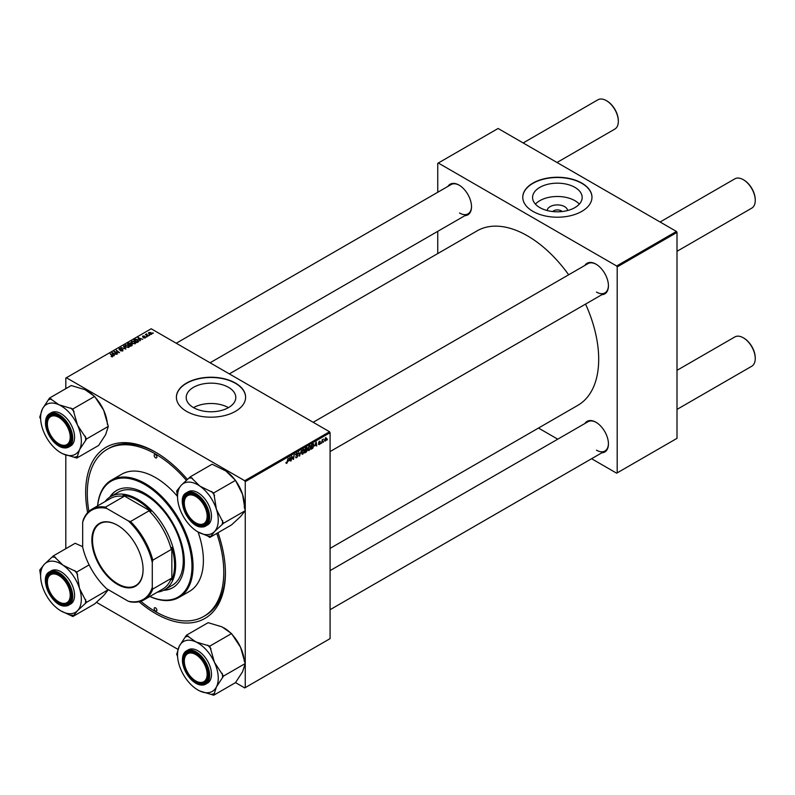 <?xml version="1.0" encoding="UTF-8"?>
<svg xmlns="http://www.w3.org/2000/svg" width="795" height="795" viewBox="0 0 795 795"><rect width="100%" height="100%" fill="white"/><g stroke="black" fill="none" stroke-linecap="round" stroke-linejoin="round"><path stroke-width="1.19" d="M547.169 210.526A10.216 5.893 180 0 1 553.678 205.299A10.216 5.893 180 0 1 564.599 206.63A10.216 5.893 180 0 1 567.58 210.526M562.095 211.54A5.386 3.11 0 0 0 561.181 210.834A5.386 3.11 0 0 0 552.654 211.54M574.904 187.362A24.794 14.31 0 0 0 547.884 184.261A24.794 14.31 0 0 0 532.58 197.488A24.794 14.31 0 0 0 539.845 207.604A24.794 14.31 0 0 0 566.865 210.705A24.794 14.31 0 0 0 582.169 197.488A24.794 14.31 0 0 0 574.904 187.362M579.326 204.136A24.794 14.31 0 0 0 574.904 200.678A24.794 14.31 0 0 0 535.423 204.136M581.841 183.108A34.602 19.974 0 0 0 544.138 178.776A34.602 19.974 0 0 0 522.772 197.23A34.602 19.974 0 0 0 532.908 211.361A34.602 19.974 0 0 0 570.621 215.693A34.602 19.974 0 0 0 591.977 197.23A34.602 19.974 0 0 0 581.841 183.108M591.977 197.359A34.602 19.974 0 0 0 581.841 183.357A34.602 19.974 0 0 0 544.237 179.004A34.602 19.974 0 0 0 522.772 197.359M228.443 407.636A24.794 14.31 0 0 0 193.553 407.636M193.473 407.587A24.794 14.31 180 0 1 186.209 397.46A24.794 14.31 180 0 1 201.513 384.243A24.794 14.31 180 0 1 228.533 387.344A24.794 14.31 180 0 1 235.797 397.46A24.794 14.31 180 0 1 220.483 410.687A24.794 14.31 180 0 1 193.473 407.587M235.469 383.081A34.602 19.974 0 0 0 197.756 378.758A34.602 19.974 0 0 0 176.391 397.212A34.602 19.974 0 0 0 186.527 411.343A34.602 19.974 0 0 0 224.24 415.666A34.602 19.974 0 0 0 245.605 397.212A34.602 19.974 0 0 0 235.469 383.081M245.605 397.341A34.602 19.974 0 0 0 235.469 383.339A34.602 19.974 0 0 0 197.856 378.977A34.602 19.974 0 0 0 176.401 397.341M584.891 265.411A17.689 10.216 60 0 1 595.932 264.129L595.932 264.129A17.689 10.216 60 0 1 608.433 285.793A17.689 10.216 60 0 1 601.805 294.716M596.2 264.298A16.914 9.769 -120 0 0 588.012 263.612L313.17 422.294M447.973 186.368A17.689 10.216 60 0 1 459.013 185.086L459.013 185.086A17.689 10.216 60 0 1 471.515 206.75A17.689 10.216 60 0 1 464.886 215.664M459.281 185.245A16.914 9.769 -120 0 0 451.093 184.559L176.252 343.241M584.891 423.516A17.689 10.216 60 0 1 595.932 422.234L595.932 422.234A17.689 10.216 60 0 1 608.433 443.898A17.689 10.216 60 0 1 601.805 452.812M596.2 422.393A16.914 9.769 -120 0 0 588.012 421.708L330.084 570.621M217.999 532.72A98.819 57.051 60 0 1 225.412 573.175A98.819 57.051 60 0 1 155.532 613.521A98.819 57.051 60 0 1 139.085 601.745M87.629 512.626A98.819 57.051 60 0 1 155.532 452.146L155.532 452.146A98.819 57.051 60 0 1 155.542 452.156A98.819 57.051 60 0 1 187.451 479.484M156.357 452.633A96.513 55.72 -120 0 0 108.915 448.31L107.285 449.255A96.513 55.72 -120 0 0 88.901 511.364M330.084 548.381L577.836 405.341A100.736 58.164 -120 0 0 585.577 304.088M568.663 274.782A100.736 58.164 -120 0 0 527.473 235.847A100.736 58.164 -120 0 0 477.099 230.858L229.348 373.898M329.537 431.745L330.084 432.689L245.258 481.661L244.711 480.717L329.537 431.745L151.189 328.772L65.816 378.062L65.816 388.656M65.816 455.018L65.816 548.689M245.258 481.661L245.258 687.605L244.711 687.923L235.519 682.607M177.991 649.396L96.344 602.262M307.913 449.712L309.195 450.457L307.884 449.304L309.543 445.747L310.855 446.939L309.195 450.457L308.38 450.546M309.543 445.747L310.388 445.667M314.86 445.925L316.221 441.95L316.738 446.045L316.211 445.15L314.582 445.766M285.942 462.978L286.717 463.435L285.971 462.491L286.747 462.899L288.118 458.168L287.651 461.666L286.717 463.435L285.942 462.909M286.041 462.442L286.747 462.899M295.581 456.956L296.754 457.632L295.581 456.827L296.783 457.105L297.559 455.923L295.978 454.74L297.042 452.961L298.155 453.597L297.022 453.488L296.366 454.492L297.956 455.654L296.754 457.632L295.899 457.791M295.581 456.847L296.783 457.105M295.243 454.313L295.988 454.969M296.137 455.277L297.38 455.555M297.042 452.961L298.155 453.597L297.052 452.961M297.757 453.866L296.634 453.259M296.028 454.293L296.515 454.8M297.201 454.859L297.956 455.654L295.988 454.521M301.514 450.437L299.337 456.082L298.761 452.027L299.655 455.277L301.514 450.437M301.593 453.369L302.865 454.104L301.563 452.961L303.213 449.404L304.525 450.596L302.865 454.104L302.05 454.203M303.213 449.404L304.068 449.314M327.411 439.257L326.924 440.162L327.411 439.257M330.084 432.689L330.084 638.633L245.258 687.605M306.343 449.523L307.347 450.099L306.254 452.097L304.724 452.981L305.369 448.211L306.87 447.416L307.347 450.099L306.592 449.324M306.87 447.416L307.397 448.112L306.472 447.575M288.814 460.971L290.165 456.986L290.692 461.08L290.165 460.186L288.525 460.802M291.884 457.711L291.079 460.852L291.735 456.082L293.236 458.944L294.17 454.68L293.524 459.44L292.013 456.598L291.536 457.503M319.262 444.644L318.318 444.047L319.282 444.236L319.799 443.441L318.666 442.586L319.491 441.195L320.395 441.652L319.471 441.613L319.103 442.527L320.196 443.173L319.262 444.644L318.318 444.107L319.262 444.644M318.716 443.759L319.282 444.236M319.719 443.213L318.666 442.586M319.491 441.195L320.395 441.652L319.56 441.165M319.997 441.931L319.183 441.434M318.696 442.288L319.421 442.616M313.131 443.789L313.965 445.041L312.793 448.221L311.054 449.324L311.7 444.554L313.568 443.839M326.198 438.115L326.675 438.393L325.443 441.076L324.499 440.351L325.751 437.588L326.675 438.393L325.751 437.588M324.509 440.539L325.443 441.076L324.499 440.351M323.754 441.364L323.257 442.278L323.754 441.364M322.333 441.533L321.736 443.163L322.204 439.695L322.502 440.182L323.406 439.049L321.975 441.324M321.081 442.904L320.594 443.819L321.081 442.904M146.986 336.851L146.131 336.712L146.986 336.851M149.659 335.311L148.794 335.172L149.659 335.311M131.125 342.218L131.682 341.234L134.693 341.453L135.806 342.864L135.239 343.688L132.288 343.49L131.105 342.049M140.387 340.658L137.923 337.686L142.732 339.306L141.172 339.008L139.821 339.783L140.387 340.658M132.248 345.358L130.718 346.242L127.558 343.669L128.532 343.112L130.509 343.033L130.917 343.877L132.159 344.046L132.159 345.408M130.509 344.364L130.509 343.033L130.917 344.175M125.839 349.055L120.949 347.485L125.113 348.846L123.702 345.895L125.839 349.055M111.151 356.627L112.343 356.389L110.316 353.626L112.632 355.514L112.761 356.667L111.151 356.627M112.343 356.836L112.145 355.683M112.632 356.736L112.632 355.514L112.761 356.667M117.481 353.884L113.924 351.539L118.654 352.543L116.358 350.138L119.518 352.702L114.778 351.718L117.481 353.884M244.711 480.717L66.363 377.744M114.341 355.693L111.876 352.722L116.686 354.341L115.126 354.043L113.774 354.828L114.341 355.693M122.808 350.863L120.333 350.804L122.39 350.595L122.519 349.78L119.131 349.651L119.18 348.448L121.476 348.498L119.608 348.717L119.498 349.403L122.877 349.532L122.877 350.824M122.39 351.062L122.519 349.78M119.131 349.651L119.18 348.448L119.18 349.681M119.608 348.717L119.498 349.81M128.909 347.335L125.958 347.147L124.795 345.875L125.352 344.891L128.363 345.109L129.476 346.511L128.909 347.335M124.795 345.875L125.352 344.891L125.352 346.719M143.428 337.875L145.078 337.12L142.633 337.02L142.673 336.086L144.412 336.047L143.001 336.295L143.229 336.861L145.445 336.871L145.306 337.875L143.428 337.875M144.978 338.024L145.078 337.12M142.633 337.02L142.673 336.086L142.673 337.04M143.001 336.295L142.961 337.15M145.445 337.796L145.445 336.871L145.306 337.875M138.171 341.939L137.048 342.585L133.888 340.022L135.369 339.217L137.714 339.604L138.698 341.532L138.171 341.939M151.487 334.307L149.44 334.218L148.933 332.469L151.01 332.608L151.487 334.307L151.905 333.691M148.486 333.075L148.933 332.469L148.933 333.85M146.687 333.88L148.128 336.186L145.425 334.556L146.3 334.705L146.687 333.88L146.538 335.45M146.3 335.261L146.32 333.979L146.32 335.281M153.316 333.194L152.451 333.065L153.316 333.194M676.456 231.454L677.002 232.398L617.188 266.931L616.642 265.987L676.456 231.454L498.107 128.482L437.747 163.333L437.747 192.261M437.747 231.335L437.747 253.575M617.188 266.931L617.188 472.876L616.642 473.184L591.589 458.715M557.752 439.188L538.483 428.058M617.188 472.876L677.002 438.343L677.002 232.398M616.642 265.987L438.293 163.015M596.469 292.073A16.914 9.769 -120 0 0 604.935 292.908A16.914 9.769 -120 0 0 608.433 285.475M459.55 213.02A16.914 9.769 -120 0 0 468.017 213.865A16.914 9.769 -120 0 0 471.515 206.432M596.469 450.179A16.914 9.769 -120 0 0 604.935 451.013A16.914 9.769 -120 0 0 608.433 443.58M140.814 601.278A96.513 55.72 -120 0 0 155.532 611.633A96.513 55.72 -120 0 0 203.788 616.413L205.418 615.469A96.513 55.72 -120 0 0 225.402 572.221M114.341 351.887L114.341 351.301M116.358 350.694L116.358 350.138M114.778 352.245L114.778 351.718M112.353 353.487L112.353 352.443M113.774 355.723L113.774 354.828M112.94 353.487L113.546 354.441L114.619 353.825L112.473 352.861L112.94 354.411M113.546 355.365L113.546 354.441M112.473 353.676L112.473 352.861M114.619 354.332L114.619 353.825M111.181 356.647L111.181 356.15M110.316 354.182L110.316 353.626M123.702 346.779L123.702 345.895M128.363 345.616L128.363 345.109M125.391 345.746L125.391 346.759L125.401 345.865L126.375 346.928L128.502 347.067L128.879 346.481L128.879 347.355M125.789 345.149L125.401 345.865L125.789 345.149L127.925 345.308L128.502 347.514M128.333 343.738L129.317 344.543L130.44 343.708L129.009 343.351L128.333 344.295M129.317 345.1L129.317 344.543M129.684 344.841L130.748 345.706L131.861 345.04L131.751 344.265L130.519 344.354L129.684 345.398M130.748 346.222L130.748 345.706M131.861 345.577L131.751 344.265M138.41 338.451L138.41 337.408M139.821 340.677L139.821 339.783M138.986 338.451L139.592 339.405L140.675 338.779L138.529 337.815L138.986 339.366M139.592 340.32L139.592 339.405M138.529 338.64L138.529 337.815M140.675 339.296L140.675 338.779M137.714 340.101L137.714 339.604M134.653 340.091L137.078 342.059L138.28 340.985L135.796 339.505L134.653 340.648M137.078 342.566L137.078 342.059M137.585 342.277L137.585 341.761M131.682 343.072L131.682 341.234M134.693 341.959L134.693 341.453M131.722 342.089L131.722 343.102L131.732 342.208L132.705 343.271L134.822 343.41L135.21 342.834L135.21 343.708M132.109 341.502L131.732 342.208L132.109 341.502L134.256 341.661L134.822 343.867M151.01 333.125L151.01 332.608M151.139 334.457L150.613 332.837L149.261 332.688L149.013 333.92M149.261 332.688L149.798 333.96L151.368 333.751L151.368 334.367M149.202 335.49L149.202 334.943M145.833 334.874L145.833 334.317M146.528 337.03L146.528 336.484M152.859 333.383L152.859 332.827M305.697 448.539L305.489 450.02L306.999 448.36L305.35 448.34M305.926 447.893L306.999 448.36M305.419 450.576L305.201 452.186L306.95 450.318L305.071 450.387M305.807 449.841L306.95 450.318M302.398 450.874L301.961 452.753L302.895 453.577L304.127 450.775L303.203 449.92L302.09 450.695M301.573 452.534L302.895 453.577M302.816 449.702L304.127 450.775M299.248 455.446L299.844 455.793M296.962 453.011L298.155 453.697M289.559 458.725L289.032 460.325L290.105 459.709L289.867 457.642L289.261 458.556M292.709 458.635L293.236 458.944M292.868 459.063L293.524 459.44M318.696 442.308L320.196 443.173M315.605 443.68L315.078 445.289L316.162 444.663L315.923 442.596L315.317 443.511M312.018 444.882L311.531 448.539L313.578 445.25L313.091 444.335L311.68 444.683M312.584 444.047L313.578 445.25M308.718 447.217L308.281 449.105L309.225 449.92L310.457 447.128L309.523 446.263L308.42 447.048M307.904 448.887L309.225 449.92M309.136 446.045L310.457 447.128M326.278 438.611L325.731 437.995L324.897 440.072L325.443 440.678L326.278 438.611L325.433 437.816M324.529 439.854L325.443 440.678M196.266 523.13L195.719 522.822A16.148 9.321 -120 0 0 207.137 516.223A16.148 9.321 -120 0 0 195.719 496.448A16.148 9.321 -120 0 0 184.301 503.036A16.148 9.321 -120 0 0 195.719 522.822L196.266 523.13A16.914 9.769 60 0 0 204.722 523.975A16.914 9.769 -120 0 0 208.22 516.531A16.914 9.769 60 0 1 204.722 523.975L204.722 523.975A16.914 9.769 -120 0 1 201.214 524.75A16.914 9.769 -120 0 1 195.987 522.971M677.002 251.299L751.742 208.151A16.914 9.769 -120 0 0 755.25 200.4A16.914 9.769 -120 0 0 743.285 179.68L743.832 179.998A16.148 9.321 60 0 1 755.25 199.774A16.148 9.321 60 0 1 755.25 200.082M743.832 179.998L743.285 179.68A16.914 9.769 -120 0 0 734.828 178.845L660.089 222.004M184.301 502.728A16.914 9.769 60 0 1 184.301 502.41A16.914 9.769 60 0 1 187.809 494.669A16.914 9.769 60 0 1 195.997 495.355A16.914 9.769 -120 0 0 191.317 493.884A16.914 9.769 -120 0 0 187.809 494.669A16.914 9.769 -120 0 0 184.301 502.728M677.002 409.405L751.742 366.247A16.914 9.769 -120 0 0 755.25 358.505A16.914 9.769 -120 0 0 743.285 337.786L743.832 338.104A16.148 9.321 60 0 1 755.25 357.879A16.148 9.321 60 0 1 755.25 358.187M743.832 338.104L743.285 337.786A16.914 9.769 -120 0 0 734.828 336.951L677.002 370.331M196.266 681.236L195.719 680.918A16.148 9.321 -120 0 0 207.137 674.329A16.148 9.321 -120 0 0 195.719 654.543A16.148 9.321 -120 0 0 184.301 661.142A16.148 9.321 -120 0 0 195.719 680.918L196.266 681.236A16.914 9.769 60 0 0 204.722 682.07A16.914 9.769 -120 0 0 208.22 674.637A16.914 9.769 60 0 1 204.722 682.07L204.722 682.07A16.914 9.769 -120 0 1 195.987 681.067M184.301 660.834A16.914 9.769 60 0 1 184.301 660.516A16.914 9.769 60 0 1 187.809 652.765A16.914 9.769 60 0 1 195.997 653.45A16.914 9.769 -120 0 0 187.809 652.765A16.914 9.769 -120 0 0 184.301 660.834M618.331 121.039A16.148 9.321 60 0 0 618.331 120.731A16.148 9.321 60 0 0 606.913 100.945L606.366 100.637A16.914 9.769 -120 0 0 597.91 99.792L523.17 142.951M59.347 444.087L58.8 443.769A16.148 9.321 -120 0 0 70.218 437.18A16.148 9.321 -120 0 0 58.8 417.395A16.148 9.321 -120 0 0 47.382 423.993A16.148 9.321 -120 0 0 58.8 443.769L59.347 444.087A16.914 9.769 60 0 0 67.804 444.922A16.914 9.769 -120 0 0 71.302 437.489A16.914 9.769 60 0 1 67.804 444.922L67.804 444.922A16.914 9.769 -120 0 1 59.069 443.918M47.382 423.685A16.914 9.769 60 0 1 47.382 423.367A16.914 9.769 60 0 1 50.89 415.616A16.914 9.769 60 0 1 59.078 416.302A16.914 9.769 -120 0 0 50.89 415.616A16.914 9.769 -120 0 0 47.382 423.685M557.007 162.488L614.823 129.098A16.914 9.769 -120 0 0 618.331 121.357A16.914 9.769 -120 0 0 606.366 100.637L606.913 100.945M59.347 602.183L58.8 601.875A16.148 9.321 -120 0 0 70.218 595.276A16.148 9.321 -120 0 0 58.8 575.5A16.148 9.321 -120 0 0 47.382 582.089A16.148 9.321 -120 0 0 58.8 601.875L59.347 602.183A16.914 9.769 60 0 0 67.804 603.017A16.914 9.769 -120 0 0 71.302 595.584A16.914 9.769 60 0 1 67.804 603.017L67.804 603.017A16.914 9.769 -120 0 1 64.296 603.803A16.914 9.769 -120 0 1 59.069 602.024M47.382 581.781A16.914 9.769 60 0 1 47.382 581.463A16.914 9.769 60 0 1 50.89 573.722A16.914 9.769 60 0 1 59.078 574.407A16.914 9.769 -120 0 0 54.398 572.937A16.914 9.769 -120 0 0 50.89 573.722A16.914 9.769 -120 0 0 47.382 581.781M223.952 469.766A28.799 16.625 60 0 1 223.991 469.795A28.799 16.625 60 0 1 225.969 471.047L235.499 480.369L213.746 492.93L199.873 486.113L190.343 476.791L181.33 485.139L176.669 490.982L177.533 496.617A28.799 16.625 60 0 1 181.33 485.139A28.799 16.625 60 0 1 199.873 486.113A28.799 16.625 60 0 1 216.429 509.356L213.746 492.93M190.343 476.791L212.096 464.23L225.969 471.047A28.799 16.625 60 0 1 235.24 480.2M197.895 531.885L207.714 536.019A31.87 18.404 -120 0 0 209.393 536.198A31.87 18.404 -120 0 0 211.013 536.188L214.461 531.617A28.799 16.625 60 0 1 206.322 534.647A28.799 16.625 60 0 1 197.895 531.885A28.799 16.625 60 0 1 195.918 530.643A28.799 16.625 60 0 1 179.362 507.399A28.799 16.625 60 0 1 177.533 496.617M200.897 525.763A17.689 10.216 60 0 1 184.331 509.029A17.689 10.216 60 0 1 190.552 493.496A17.689 10.216 60 0 1 195.719 495.196A17.689 10.216 60 0 1 208.23 516.849A17.689 10.216 60 0 1 200.897 525.763M182.452 501.784A19.229 11.1 60 0 1 186.437 492.791C175.317 497.988 188.455 527.323 201.513 527.025L207.505 525.028A19.229 11.1 -120 0 0 209.065 505.888A19.229 11.1 -120 0 0 192.271 490.843A19.229 11.1 -120 0 0 188.286 491.727L186.437 492.791A19.229 11.1 60 0 1 190.422 491.906A19.229 11.1 60 0 1 207.217 506.952A19.229 11.1 60 0 1 205.657 526.091A19.229 11.1 60 0 1 201.672 526.986M235.499 480.369L242.535 494.281L245.218 510.708L240.557 516.541L231.544 524.899L209.8 537.45L211.013 536.188M245.218 510.708L223.475 523.269L216.429 509.356A28.799 16.625 -120 0 1 214.461 531.617L223.475 523.269M207.714 536.019L209.8 537.45M235.598 480.677A28.799 16.625 60 0 1 242.535 494.281A28.799 16.625 60 0 1 244.353 505.064L244.353 508.005M192.43 478.232A31.87 18.404 -120 0 0 189.121 478.053M177.891 489.71A31.87 18.404 -120 0 0 177.533 493.685M222.252 524.531A31.87 18.404 -120 0 0 222.6 520.556M214.61 495.633A31.87 18.404 -120 0 0 211.659 491.489M231.872 634.271A28.799 16.625 60 0 1 232.418 634.867A28.799 16.625 60 0 1 240.557 647.299L245.218 663.547L223.475 676.098L214.461 662.364L209.8 646.116L195.918 641.933L186.398 635.245L179.362 646.047L176.669 654.345L177.583 656.342M186.398 635.245L208.141 622.684L222.024 626.867L231.544 633.565L240.557 647.299A28.799 16.625 60 0 1 244.313 661.549M197.895 689.99L199.873 691.024A28.799 16.625 60 0 1 197.895 689.99A28.799 16.625 60 0 1 189.468 683.024A28.799 16.625 60 0 1 181.33 670.592A28.799 16.625 60 0 1 177.533 654.722A28.799 16.625 60 0 1 179.362 646.047A28.799 16.625 60 0 1 195.918 641.933A28.799 16.625 60 0 1 214.461 662.364A28.799 16.625 60 0 1 216.429 686.91L223.475 676.098M190.552 677.896A17.689 10.216 60 0 1 183.496 657.624A17.689 10.216 60 0 1 195.719 653.291A17.689 10.216 60 0 1 200.897 657.574A17.689 10.216 60 0 1 208.23 674.955A17.689 10.216 60 0 1 190.552 677.896M182.452 659.89A19.229 11.1 60 0 1 186.437 650.896C180.038 657.465 181.3 666.717 190.214 678.632C195.838 684.495 200.986 686.353 205.657 684.197L207.505 683.124A19.229 11.1 -120 0 0 203.52 655.438A19.229 11.1 -120 0 0 188.286 649.833L186.437 650.896A19.229 11.1 60 0 1 201.672 656.501A19.229 11.1 60 0 1 205.657 684.197A19.229 11.1 60 0 1 195.878 683.144M245.218 663.547L242.535 671.835L235.499 682.647L213.746 695.208L216.429 686.91A28.799 16.625 -120 0 1 199.873 691.024L213.746 695.208M190.015 683.611L191.019 684.634M231.544 633.565L209.8 646.116M223.991 627.901L223.902 627.841A28.799 16.625 60 0 1 223.991 627.901A28.799 16.625 60 0 1 230.878 633.247M211.013 648.79A31.87 18.404 -120 0 0 207.714 645.152M188.485 636.209A31.87 18.404 -120 0 0 185.523 636.944M211.659 694.234A31.87 18.404 -120 0 0 214.61 693.498M222.6 677.807A31.87 18.404 -120 0 0 222.252 673.425M60.977 452.842L62.954 453.866A28.799 16.625 60 0 1 60.977 452.842A28.799 16.625 60 0 1 44.411 433.444A28.799 16.625 60 0 1 40.615 417.574A28.799 16.625 60 0 1 42.443 408.898A28.799 16.625 -120 0 1 58.999 404.784A28.799 16.625 60 0 1 69.404 412.784A28.799 16.625 60 0 1 77.542 425.216L72.882 408.968L58.999 404.784L49.479 398.096L42.443 408.898L39.75 417.196L40.664 419.194M74.094 411.641A31.87 18.404 -120 0 0 72.474 409.763A31.87 18.404 -120 0 0 70.795 408.004M63.978 420.426A17.689 10.216 60 0 1 71.312 437.807A17.689 10.216 60 0 1 53.633 440.748A17.689 10.216 60 0 1 46.577 420.466A17.689 10.216 60 0 1 58.8 416.143A17.689 10.216 60 0 1 63.978 420.426M45.534 422.741A19.229 11.1 60 0 1 49.519 413.748C43.119 420.316 44.381 429.558 53.295 441.483C58.919 447.347 64.067 449.205 68.738 447.048L70.586 445.975A19.229 11.1 -120 0 0 66.601 418.279A19.229 11.1 -120 0 0 51.367 412.675L49.519 413.748A19.229 11.1 60 0 1 64.753 419.353A19.229 11.1 60 0 1 68.738 447.048A19.229 11.1 60 0 1 58.959 445.995M49.479 398.096L71.222 385.535L85.105 389.719L94.625 396.417L72.882 408.968M94.625 396.417L103.638 410.15L108.299 426.388L86.556 438.949L77.542 425.216A28.799 16.625 60 0 1 79.51 449.761L86.556 438.949M108.299 426.388L105.616 434.686L98.58 445.498L76.827 458.049L79.51 449.761A28.799 16.625 60 0 1 62.954 453.866L76.827 458.049M53.096 446.462L54.1 447.486M86.963 390.683A28.799 16.625 60 0 1 87.072 390.743A28.799 16.625 60 0 1 93.959 396.099M94.953 397.122A28.799 16.625 60 0 1 103.638 410.15A28.799 16.625 60 0 1 107.395 424.391M74.74 457.085A31.87 18.404 -120 0 0 77.691 456.35M85.681 440.649A31.87 18.404 -120 0 0 85.333 436.276M51.566 399.06A31.87 18.404 -120 0 0 48.604 399.796M40.615 575.669A28.799 16.625 -120 0 1 44.411 564.192A28.799 16.625 60 0 1 52.55 561.161A28.799 16.625 60 0 1 62.954 565.166L53.424 555.844L44.411 564.192L39.75 570.025L40.615 575.669A28.799 16.625 -120 0 0 42.443 586.452A28.799 16.625 60 0 0 58.999 609.686A28.799 16.625 60 0 0 60.977 610.938L72.882 616.503L77.542 610.669L86.556 602.312L79.51 588.409L76.827 571.983L62.954 565.166A28.799 16.625 60 0 1 79.51 588.409A28.799 16.625 60 0 1 77.542 610.669A28.799 16.625 60 0 1 60.977 610.938M55.511 557.275A31.87 18.404 -120 0 0 53.831 557.096A31.87 18.404 -120 0 0 52.202 557.106M53.633 572.549A17.689 10.216 60 0 1 58.8 574.238A17.689 10.216 60 0 1 71.312 595.902A17.689 10.216 60 0 1 63.978 604.816A17.689 10.216 60 0 1 47.412 588.081A17.689 10.216 60 0 1 53.633 572.549M45.534 580.837A19.229 11.1 60 0 1 49.519 571.844C38.398 577.041 51.536 606.376 64.594 606.078L70.586 604.081A19.229 11.1 -120 0 0 72.146 584.941A19.229 11.1 -120 0 0 55.352 569.896A19.229 11.1 -120 0 0 51.367 570.78L49.519 571.844A19.229 11.1 60 0 1 53.504 570.959A19.229 11.1 60 0 1 70.298 586.004A19.229 11.1 60 0 1 68.738 605.144A19.229 11.1 60 0 1 64.753 606.038M82.67 546.672L75.177 543.283L53.424 555.844M89.129 564.877L76.827 571.983M108.279 589.691L86.556 602.312M108.299 589.761L103.638 595.594L94.625 603.952L72.882 616.503M70.795 615.072A31.87 18.404 -120 0 0 74.094 615.241M85.333 603.584A31.87 18.404 -120 0 0 85.681 599.609M77.691 574.686A31.87 18.404 -120 0 0 74.74 570.542M40.972 568.763A31.87 18.404 -120 0 0 40.615 572.738M155.532 454.661A1.918 1.113 -120 0 0 154.578 454.571A1.918 1.113 -120 0 0 154.28 456.111A1.918 1.113 -120 0 0 155.532 457.801A1.918 1.113 -120 0 0 156.496 457.9A1.918 1.113 -120 0 0 156.794 456.36A1.918 1.113 -120 0 0 155.532 454.661M155.532 607.867A1.918 1.113 -120 0 0 154.578 607.768A1.918 1.113 -120 0 0 154.28 609.308A1.918 1.113 -120 0 0 155.532 611.007A1.918 1.113 -120 0 0 156.496 611.097A1.918 1.113 -120 0 0 156.794 609.556A1.918 1.113 -120 0 0 155.532 607.867M163.541 590.327A56.137 32.406 -120 0 0 172.734 587.724A56.137 32.406 -120 0 0 181.33 542.746A56.137 32.406 -120 0 0 144.66 493.278A56.137 32.406 -120 0 0 116.597 490.495A56.137 32.406 -120 0 0 109.74 497.153M116.865 490.346A56.137 32.406 -120 0 0 110.316 496.786M149.937 596.449A66.899 38.627 -120 0 0 191.893 563.327A66.899 38.627 -120 0 0 144.66 484.483A66.899 38.627 -120 0 0 97.646 505.878M97.586 505.908A67.674 39.074 60 0 1 111.37 480.19A67.674 39.074 60 0 1 145.207 483.549A67.674 39.074 60 0 1 189.409 543.174A67.674 39.074 60 0 1 179.044 597.403A67.674 39.074 60 0 1 149.877 596.489M179.044 597.403L189.369 591.44A67.674 39.074 -120 0 0 198.035 531.964M177.533 496.468A67.674 39.074 -120 0 0 155.532 477.576A67.674 39.074 -120 0 0 121.705 474.227L111.37 480.19M203.788 616.413A96.513 55.72 -120 0 0 216.777 533.425M186.408 480.379A96.513 55.72 -120 0 0 155.532 454.034A96.513 55.72 -120 0 0 107.285 449.255M105.059 501.595A53.831 31.075 60 0 1 110.674 496.577L118.286 492.184A53.831 31.075 60 0 1 145.207 494.848A53.831 31.075 60 0 1 180.376 542.279A53.831 31.075 60 0 1 172.117 585.418L164.505 589.811A53.831 31.075 60 0 1 157.35 592.166M164.148 590.019A56.137 32.406 -120 0 0 173.002 587.565M91.862 540.024A36.222 20.909 60 0 1 117.471 525.237A36.222 20.909 60 0 1 143.08 569.598A36.222 20.909 60 0 1 117.471 584.385A36.222 20.909 60 0 1 91.862 540.024M117.64 525.336A35.755 20.64 -120 0 0 99.922 523.657A35.755 20.64 -120 0 0 92.518 540.024A35.755 20.64 -120 0 0 108.12 576.007A35.755 20.64 -120 0 0 135.677 585.587A35.755 20.64 -120 0 0 143.08 569.409M110.674 496.577A53.831 31.075 60 0 1 152.163 510.996A53.831 31.075 60 0 1 175.655 565.166A53.831 31.075 60 0 1 164.505 589.811M152.272 587.346L152.819 589.016A52.291 30.19 60 0 1 144.163 599.778L162.647 589.105A52.291 30.19 -120 0 0 171.303 578.343L171.849 579.794A53.056 30.637 -120 0 0 174.572 565.166A53.056 30.637 -120 0 0 171.849 547.407L171.303 549.484A52.291 30.19 -120 0 0 149.003 510.847L151.07 511.423L123.026 495.225L124.01 496.428A52.291 30.19 -120 0 0 110.356 498.535L91.872 509.207A52.291 30.19 60 0 1 105.526 507.101L106.689 508.403A51.526 29.743 -120 0 0 82.67 522.265L82.67 547.169A51.526 29.743 -120 0 0 106.689 588.767L128.253 601.219A51.526 29.743 -120 0 0 152.272 587.346L152.272 562.453A51.526 29.743 -120 0 0 128.253 520.844L106.689 508.403M151.07 511.423A53.056 30.637 -120 0 0 123.026 495.225M171.849 579.794L171.849 547.407M82.67 522.265L83.217 519.98A52.291 30.19 60 0 1 91.872 509.207M144.163 599.778A52.291 30.19 60 0 1 130.509 601.894L128.253 601.219M171.303 549.484L152.819 560.157L152.272 562.453M171.303 578.343L152.819 589.016M124.01 496.428L105.526 507.101M128.253 520.844L130.509 521.52A52.291 30.19 60 0 1 152.819 560.157M149.003 510.847L130.509 521.52M115.563 352.881L115.563 352.314M128.532 343.619L128.532 343.112M129.963 344.682L129.963 344.165M131.493 345.795L131.493 345.278M134.832 339.982L134.832 339.465M147.224 336.007L147.224 335.43M299.029 453.915L299.526 454.203M292.083 456.867L292.669 457.204M292.401 457.831L293.037 458.198M318.676 442.745L319.342 443.123M201.205 526.747A18.762 10.832 -120 0 0 207.803 510.271A18.762 10.832 -120 0 0 190.234 492.512A18.762 10.832 -120 0 0 183.645 508.999A18.762 10.832 -120 0 0 201.205 526.747M201.344 526.956A19.229 11.1 60 0 1 195.878 525.048M190.234 678.513A18.762 10.832 -120 0 0 207.803 681.047A18.762 10.832 -120 0 0 201.205 656.958A18.762 10.832 -120 0 0 183.645 654.424A18.762 10.832 -120 0 0 190.234 678.513M64.286 419.8A18.762 10.832 -120 0 0 46.726 417.276A18.762 10.832 -120 0 0 53.315 441.364A18.762 10.832 -120 0 0 70.884 443.898A18.762 10.832 -120 0 0 64.286 419.8M64.425 606.009A19.229 11.1 60 0 1 58.959 604.101M53.315 571.565A18.762 10.832 -120 0 0 46.726 588.052A18.762 10.832 -120 0 0 64.286 605.8A18.762 10.832 -120 0 0 70.884 589.324A18.762 10.832 -120 0 0 53.315 571.565M112.532 356.14L112.532 356.776M122.768 350.128L122.768 350.883M119.28 349.114L119.28 349.721M132.069 344.692L132.069 345.457M145.246 337.348L145.246 337.915M142.812 336.543L142.812 337.11M138.28 340.985L138.28 341.87M306.86 448.002L306.294 447.674M306.82 449.94L306.224 449.602M303.799 449.871L303.104 449.473M302.299 453.627L301.573 453.21M296.157 457.214L295.581 456.877M297.559 453.408L296.923 453.041M286.458 462.938L285.952 462.65M318.884 444.286L318.388 443.998M313.3 444.375L312.654 444.007M310.12 446.214L309.424 445.816M308.619 449.97L307.894 449.553M325.105 440.708L324.499 440.36M755.25 199.774L755.25 200.4M330.084 451.59L604.935 292.908M184.301 503.036L184.301 502.41M755.25 357.879L755.25 358.505M604.935 451.013L330.084 609.695M184.301 661.142L184.301 660.516M47.382 423.993L47.382 423.367M468.017 213.865L210.079 362.778M618.331 120.731L618.331 121.357M47.382 582.089L47.382 581.463M177.533 654.722L177.533 652.407M40.615 417.574L40.615 415.258"/></g></svg>
